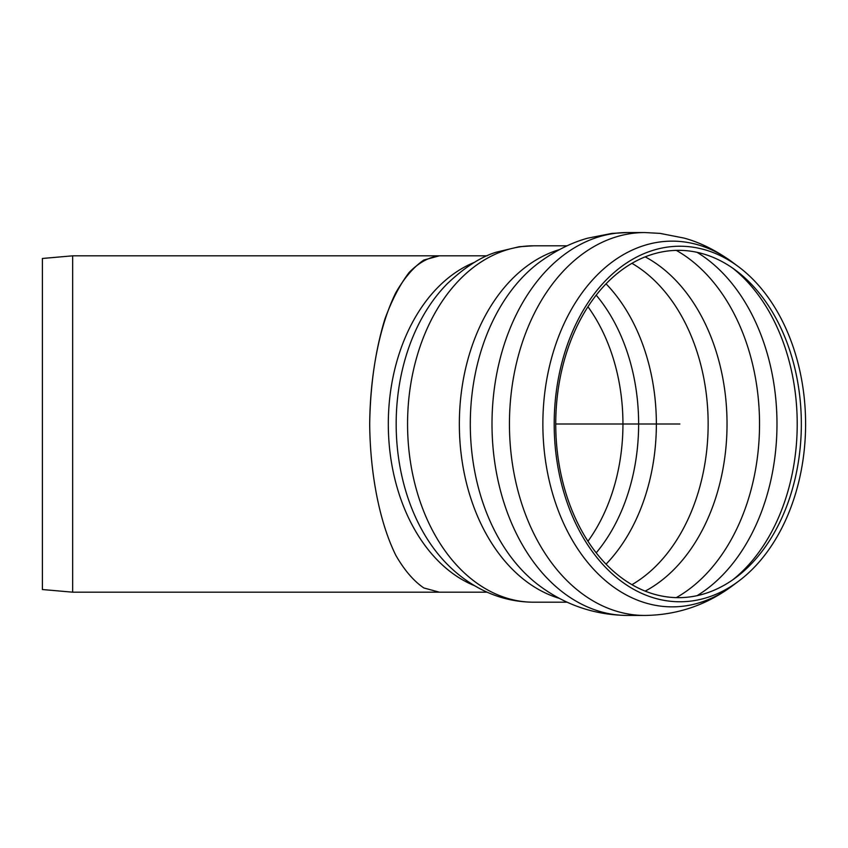 <?xml version="1.0" encoding="UTF-8"?>
<svg xmlns="http://www.w3.org/2000/svg" width="848" height="848" viewBox="0 0 848 848"><rect width="100%" height="100%" fill="white"/><g stroke="black" fill="none" stroke-linecap="round" stroke-linejoin="round"><path stroke-width="1.27" d="M487.112 592.18L72.663 592.18L72.663 255.82L439.338 255.82L423.841 260.039C413.739 266.908 404.432 277.741 395.91 292.518C379.798 324.943 370.141 373.374 369.686 424C370.141 474.626 379.798 523.057 395.91 555.482C404.432 570.259 413.739 581.092 423.841 587.961L439.338 592.18L423.841 587.961C413.739 581.092 404.432 570.259 395.91 555.482C379.798 523.057 370.141 474.626 369.686 424C370.3 385.289 375.367 350.341 384.875 319.145C391.829 300.16 399.906 284.599 409.118 272.484C418.785 262.647 428.865 257.103 439.338 255.82L487.112 255.82M72.663 592.18L42.4 589.53L42.4 258.47L72.663 255.82M805.6 424A177.773 125.705 -90 0 1 738.513 581.262A177.773 125.705 -90 0 1 554.189 424A177.773 125.705 -90 0 1 738.513 266.738A177.773 125.705 -90 0 1 805.6 424M801.339 424A173.66 122.801 -90 0 1 735.799 577.626A173.66 122.801 -90 0 1 555.737 424A173.66 122.801 -90 0 1 735.799 270.374A173.66 122.801 -90 0 1 801.339 424M679.895 424L555.737 424M474.689 585.756A168.18 118.921 -90 0 1 388.31 424A168.18 118.921 -90 0 1 474.689 262.244M567.174 602.197L533.562 602.197C514.524 602.101 496.483 597.501 479.427 588.417C467.661 582.099 456.934 574.054 447.256 564.259A172.271 121.815 -90 0 1 447.256 283.741A172.271 121.815 -90 0 1 447.967 283.031M533.562 602.197A178.197 126.002 -90 0 1 407.559 424A178.197 126.002 -90 0 1 533.562 245.803L519.146 246.736L496.154 252.227C480.805 256.88 464.503 267.385 447.256 283.741M559.479 598.402A178.197 126.002 -90 0 1 459.34 424A178.197 126.002 -90 0 1 559.479 249.598M644.819 615.447C677.16 615.044 706.384 605.154 732.471 585.767A182.861 129.309 -90 0 1 546.653 467.926A182.861 129.309 -90 0 1 672.178 241.139A182.861 129.309 -90 0 1 732.471 262.233C716.231 250.478 700.098 242.433 684.092 238.097L660.051 233.38L644.819 232.553A191.447 135.373 -90 0 0 509.447 424A191.447 135.373 -90 0 0 644.819 615.447L627.372 615.447C594.671 615.033 565.171 604.995 538.872 585.311A182.638 129.15 -90 0 1 470.29 424A182.638 129.15 -90 0 1 538.872 262.689A182.638 129.15 -90 0 1 539.222 262.424M627.372 615.447A191.447 135.373 -90 0 1 491.999 424A191.447 135.373 -90 0 1 627.372 232.553L611.97 233.391L587.696 238.182C571.531 242.581 555.26 250.743 538.872 262.689M732.778 268.201A178.748 126.394 -90 0 1 797.215 424A178.748 126.394 -90 0 1 732.778 579.799M697.077 252.333A186.899 132.161 -90 0 1 776.98 424A186.899 132.161 -90 0 1 697.077 595.667M676.28 250.372A186.899 132.161 -90 0 1 759.532 424A186.899 132.161 -90 0 1 676.28 597.628M645.18 256.87A178.525 126.235 -90 0 1 727.033 424A178.525 126.235 -90 0 1 645.18 591.13M631.94 263.325A173.66 122.801 -90 0 1 708.144 424A173.66 122.801 -90 0 1 631.94 584.675M606.044 283.826A173.66 122.801 -90 0 1 656.363 424A173.66 122.801 -90 0 1 606.044 564.174M596.197 295.157A168.339 119.038 -90 0 1 596.197 552.843M587.95 306.753A163.632 115.71 -90 0 1 587.95 541.247M567.174 245.803L533.562 245.803M644.819 232.553L627.372 232.553M738.513 266.738L732.471 262.233M738.513 581.262L732.471 585.767"/></g></svg>
